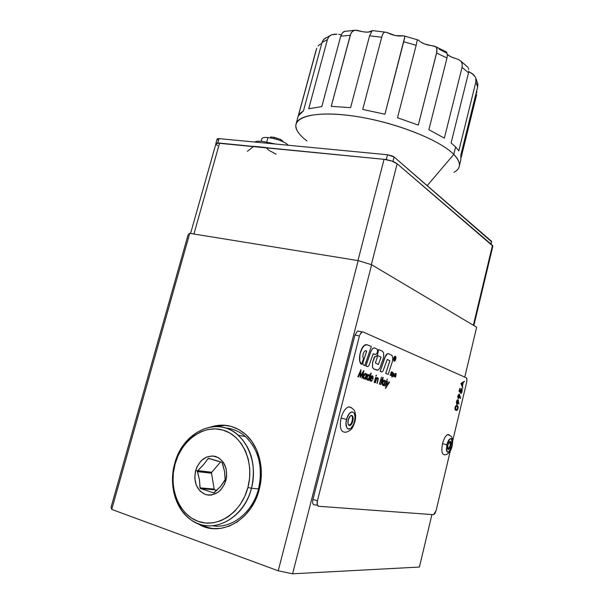 <?xml version="1.0" encoding="UTF-8"?>
<svg xmlns="http://www.w3.org/2000/svg" width="604" height="604" viewBox="0 0 604 604"><rect width="100%" height="100%" fill="white"/><g stroke="black" fill="none" stroke-linecap="round" stroke-linejoin="round"><path stroke-width="0.91" d="M201.079 524.68C205.677 527.133 210.562 528.485 215.741 528.749L213.959 528.621M210.585 427.02L215.115 425.812L223.306 425.148L231.377 426.432L239.01 429.633L245.919 434.676L251.815 441.381L256.451 449.512L259.629 458.768L261.192 468.787L261.064 479.168L259.229 489.482C251.717 520.942 219.146 538.164 197.553 523.457L204.356 526.756L212.48 528.583L220.898 528.379L229.278 526.137L237.266 521.909L244.544 515.854L250.796 508.213L255.764 499.297L259.229 489.482C264.839 468.84 258.889 445.911 245.526 434.314L245.526 434.314C235.001 425.473 223.359 423.042 210.592 427.02M419.402 567.05L431.936 514.57L419.402 567.05L292.608 573.8L371.626 264.733L358.164 260.611L278.225 570.803L292.608 573.8L371.626 264.733L358.164 260.611L189.739 233.348L188.101 234.805L111.106 507.134L111.74 509.406L189.739 233.348L111.74 509.406L278.225 570.803L358.164 260.611L189.739 233.348L188.101 234.805L111.106 507.134L111.74 509.406L278.225 570.803L292.608 573.8L419.402 567.05M464.755 377.092L476.662 327.217L371.626 264.733L476.662 327.217L464.755 377.092M229.21 425.888L229.218 425.888C224.25 425.057 219.26 425.299 214.261 426.613L224.726 425.427M492.63 246.372L492.471 245.345L473.355 325.246L492.471 245.345L397.153 163.76L492.864 246.122L473.868 325.548M371.354 264.65L397.153 163.76C394.102 161.555 389.739 160.075 384.053 159.32L357.961 260.581L384.053 159.32L219.569 143.095L384.053 159.32L391.603 160.989L397.153 163.76L371.354 264.65M491.611 241.819L394.08 156.987L392.925 161.472L394.08 156.987L387.519 154.752L386.281 159.539L217.765 142.914L218.98 138.618L387.519 154.752L386.281 159.539L216.202 142.997L216.013 143.563L219.569 143.095L193.937 234.027L219.569 143.095C217.334 142.891 216.111 143.125 215.907 143.782L215.938 143.261L217.765 142.914L218.98 138.618L217.146 138.98L215.945 143.224M215.9 143.986L217.568 145.7M197.41 471.082L199.426 479.765L200.173 488.319L213.642 492.932L220.407 486.658L225.171 480.006L225.941 480.369C221.804 491.664 214.979 496.382 205.458 494.525C196.708 490.237 193.423 482.271 195.605 470.614L211.793 472.237L211.559 472.69L197.41 471.082L211.559 472.69L211.528 473.219L197.425 471.626L197.41 471.082L195.605 470.614L196.889 467.035L200.966 460.958L206.5 457.054L212.699 455.914L218.618 457.741L223.367 462.286L226.198 468.885L226.651 476.526L224.635 484.031L220.468 490.214L217.772 492.502L211.679 495.016L208.523 495.152L205.458 494.525L200.075 491.135L196.338 485.397L194.775 478.194L195.605 470.614C199.614 459.584 206.326 454.865 215.749 456.465C224.628 460.49 228.025 468.455 225.941 480.369L225.171 480.006L224.529 471.354L222.446 463.094L221.872 462.37L217.614 460.928L208.312 458.308L203.533 464.687L197.41 471.082M212.729 525.797C231.717 529.029 252.676 512.441 258.504 488.93L251.475 488.266C244.016 519.568 210.97 535.733 190.471 519.493C175.198 508.689 168.69 484.499 174.692 463.585L175.092 464.015C181.51 440.263 203.42 424.355 222.891 430.056C242.446 435.393 254.722 462.279 247.927 487.443L251.475 488.266C258.633 461.72 245.624 433.408 225.005 427.828C204.477 421.856 181.449 438.61 174.692 463.585C182.529 431.815 217.334 415.461 238.391 435.295C251.868 448.591 256.232 466.243 251.475 488.266L258.504 488.93C263.178 467.171 258.814 449.723 245.413 436.564C239.539 431.452 232.94 428.598 225.624 428.01M174.692 463.585C167.655 488.455 178.497 516.767 199.026 524.015C219.441 531.656 244.635 514.91 251.475 488.266L247.927 487.443C241.419 512.698 217.561 528.613 198.195 521.403C178.724 514.563 168.395 487.677 175.092 464.015L174.692 463.585M175.092 464.015L173.356 472.932L173.023 481.977L174.111 490.826L176.587 499.153L180.385 506.65L185.375 513.023L191.385 518.013L198.195 521.403L205.556 523.034L213.182 522.83L220.762 520.769L228.002 516.911L234.594 511.399L240.256 504.461L244.763 496.36L247.927 487.443L249.611 478.074L249.754 468.644L248.372 459.538L245.534 451.12L241.358 443.714L236.043 437.598L229.799 432.993L222.891 430.056L215.575 428.878L208.131 429.467L200.845 431.784L193.975 435.733L187.761 441.154L182.423 447.836L178.15 455.552L175.092 464.015M214.163 489.104L211.528 473.219L197.425 471.626L199.426 479.765L200.022 487.851L214.163 489.104L214.714 489.821L200.173 488.319L200.022 487.851L214.163 489.104M216.776 490.501L214.714 489.821L200.581 488.591L213.929 492.962L220.407 486.658L225.239 479.463L224.529 471.354L222.091 462.498L208.312 458.308L203.533 464.687L197.697 470.622L211.793 472.237L220.626 461.932M211.468 459.063L207.965 458.595L211.468 459.063M459.938 388.213L459.214 391.249L460.354 392.532L461.056 389.656L461.615 389.316L461.954 390.048L460.98 393.521L461.917 392.207L462.241 389.429L461.856 388.697L461.192 388.84L460.21 391.513L459.606 390.841L459.938 388.213M461.516 389.293L460.61 390.856M458.444 397.976L459.131 396.518L458.202 397.862L458.663 395.137L459.274 394.835L459.387 396.254L459.048 394.752M458.383 398.081L459.319 396.556L458.519 398.081M459.161 394.065L457.794 396.035L459.161 394.065M459.266 394.087L457.93 396.307L458.315 398.768L459.727 396.005L460.308 398.466L460.565 397.991L459.35 394.102M460.12 398.421L459.727 396.005M382.679 380.354L380.626 384.597L382.053 380.105L381.819 379.32L382.257 379.471L383.223 377.523L382.574 379.591L383.087 379.773L382.891 380.399L382.37 380.218M382.694 377.364L382.257 379.471M376.685 377.477L375.024 382.657L376.783 378.874L377.689 378.444L378.066 379.312L377.221 383.419L378.391 378.481L377.757 377.772L376.737 378.436L376.685 377.477M376.073 380.512L375.356 382.77L374.812 382.604L376.677 377.5M372.343 375.839L371.739 375.839L370.048 378.338L371.958 375.884L372.54 375.884L373.068 378.716L372.932 376.194L371.619 376.066L370.35 378.081L370.154 380.369L370.999 381.343L372.223 380.663L372.072 380.203L370.697 380.414L370.63 378.376L372.932 379.184L373.068 378.716M372.351 376.534L372.789 378.421L370.856 377.734L372.351 376.534M371.853 380.15L371.015 380.648M364.272 378.308L365.548 377.153L366.001 375.076L365.443 374.087L363.842 376.133L364.182 375.197L365.156 374.133L366.167 374.812L366.039 376.511L365.012 378.195L363.91 377.983L363.842 376.133M363.895 378.927L363.185 377.968L363.366 375.658L364.318 373.914L365.594 373.415M365.405 378.429L364.114 378.98L365.405 378.429L365.488 379.35L367.194 374.065L366.537 374.925L365.813 373.468L366.537 374.925M365.813 373.468L364.537 373.959L363.585 375.711L363.404 378.013L364.061 378.965M367.194 374.065L365.488 379.35L365.065 378.746M388.432 353.71L387.519 353.702L385.631 355.658L380.165 371.385L382.098 371.921L383.049 370.916L387.277 359.44L389.882 360.777L385.745 373.476L388.191 374.389L392.494 361.298L392.781 357.734L391.943 355.333L388.432 353.71L387.496 353.687L384.839 357.372L387.541 353.695M381.69 371.951L380.12 371.369L384.839 357.372L386.507 354.367L388.198 353.642L387.496 353.687M361.494 364.393L359.803 361.192L359.909 354.08L362.581 347.338L364.454 345.322L366.839 344.673L365.495 344.771C360.467 345.979 357.258 361.675 361.494 364.393L361.539 364.401C357.304 361.683 360.512 345.986 365.541 344.778L367.27 344.808L364.499 345.337L361.773 348.772L360.414 352.2L359.539 357.862L359.848 361.2L361.539 364.401L363.502 358.693L362.815 356.639L363.2 353.672L364.469 351.309L365.231 350.765L366.711 351.067L362.853 362.687L363.072 364.695L364.763 365.609L371.301 346.507L367.27 344.808M365.782 350.713L366.666 351.06L362.808 362.672L363.027 364.688L364.763 365.609L371.301 346.507M460.044 391.324L461.177 388.855M436.058 510.712L450.342 450.765L436.058 510.712L433.544 514.683L434.918 513.566L436.058 510.712M452.645 441.086L466.658 382.294L466.915 379.327L466.205 377.742C466.998 378.353 467.149 379.871 466.658 382.294L452.645 441.086M466.205 377.742L362.996 331.928L361.517 332.208L359.727 334.986L362.083 331.906L362.996 331.928L466.205 377.742M317.357 505.103L314.171 504.861C312.698 504.431 312.291 502.611 312.947 499.41L317.417 500.822L317.213 504.612L318.625 506.28C317.16 505.85 316.76 504.03 317.417 500.822L359.433 335.945L354.948 335.016L359.433 335.945L317.417 500.822L312.947 499.41L354.948 335.016L357.606 330.984L359.206 331.317M318.625 506.28L433.544 514.683L318.625 506.28M374.858 356.73L372.593 362.468L372.494 367.202L373.748 368.976L377.9 370.154L379.833 368.138L383.14 358.844L383.714 356.375L383.593 352.97L382.392 351.166L378.632 349.588L377.485 354.82L376.186 356.466L374.858 356.73M378.429 364.461L375.401 363.004L377.598 356.156L378.051 355.688L381.056 357.191L378.429 364.461L381.018 357.183L378.006 355.68M382.392 351.166L378.587 349.58L377.44 354.812L376.141 356.451L375.008 356.783M363.948 370.72L362.068 378.164L363.027 372.872L360.143 377.492L360.505 371.77L358.436 376.904L358.066 376.775L360.958 369.633L360.603 376.088L363.948 370.72M363.646 370.637L360.603 376.088M368.991 374.639L368.402 374.631L366.681 377.175L368.629 374.684L369.187 374.684L367.625 375.56L366.734 378.278L367.089 379.841L367.813 380.195L368.78 379.606L368.863 380.52L371.233 373.159L369.905 376.118L369.187 374.684M369.474 377.455L368.682 379.108L367.383 379.274L367.164 377.719L368.04 375.718L369.323 375.56L369.474 377.455M371.233 373.159L368.863 380.52L368.448 379.931M387.285 384.891L388.976 381.917L389.542 382.09L387.247 385.382L387.232 381.26L386.854 386.077L385.548 388.38L389.542 382.09M385.699 388.432L385.329 388.327L386.643 386.024L387.021 381.215L387.564 381.381M458.202 402.468L456.684 404.401L456.428 401.736L457.054 400.195L457.915 399.772L456.737 401.343L456.594 404.151L457.039 404.461L457.598 403.978L458.368 401.683L458.957 404.129L457.991 399.795L458.564 400.935M457.817 400.452L457.998 402.09L457.077 403.789L456.851 402.075L457.817 400.452M462.717 387.851L460.882 383.434L464.265 381.358M458.889 403.865L458.293 402.09M385.118 386.152L387.255 379.018M384.136 385.813L385.631 380.716M383.042 385.533L382.211 384.582L382.392 382.37L383.283 380.686L384.476 380.203M367.489 380.142L366.59 379.153L367.119 375.99M367.406 375.507L367.889 374.956M368.108 374.782L368.969 374.631M369.844 375.575L370.886 373.061M361.849 378.089L362.627 373.544M360.158 377.221L360.233 372.434M358.225 376.828L357.847 376.722L360.769 370.101M394.246 361.237L393.574 360.165L393.702 358.255L394.457 356.609L395.318 356.164M394.246 360.935L393.868 358.315L395.431 356.194L394.503 356.617L393.748 358.27L393.612 360.173L394.178 361.222L395.741 359.093L395.431 356.201L395.998 357.251L395.544 360.075L394.631 361.192L394.253 360.935M394.306 360.95L395.696 359.086L395.816 357.402L395.258 356.458M377.092 370.222L373.702 368.969L372.449 367.187L372.547 362.46L374.518 356.602M375.477 354.631L373.332 353.778M367.526 366.643L365.85 366.024L370.75 351.694L372.54 348.561L374.352 347.813M394.14 376.662L395.62 373.348L396.149 373.544L395.582 377.213L395.099 377.024L395.28 375.831L394.774 375.643L393.891 376.571L395.665 373.355M395.537 377.19L394.774 375.65M392.192 376.987L391.769 376.836L393.076 373.113L391.815 376.843L392.23 377.002L392.555 376.066L393.151 376.292L392.555 376.073M394.367 359.69L394.789 357.553L395.235 358.429L394.812 359.871L394.616 358.867L394.306 359.667L394.827 357.56M394.767 359.856L394.616 358.874M391.415 375.643L392.23 373.899L391.384 373.076L391.528 372.464L392.66 372.736L392.826 372.268L391.505 371.822L391.067 372.426L390.773 373.695L391.551 374.344L391.415 374.948L390.275 374.684L390.109 375.152L391.415 375.643L390.063 375.144L390.267 374.691M391.279 375.061L391.513 374.329L390.743 373.332L391.603 371.807M392.623 372.721L391.619 372.343M388.146 374.374L385.707 373.468L389.837 360.769L387.232 359.433M366.477 374.389L366.847 373.974M372.721 379.108L370.63 378.398M370.826 381.298L369.935 380.316L370.048 378.338M370.131 378.029L370.773 376.685M370.954 376.443L371.8 375.816M375.907 375.401L376.458 375.159L376.141 376.05L375.907 375.401M374.163 382.355L375.703 377.145M376.881 377.998L377.704 377.772M377.009 383.344L377.825 379.508L377.515 378.414M379.387 384.167L381.494 377.13M380.739 384.635L381.811 379.342M456.148 410.471L455.076 409.655L455.001 407.753L455.718 405.88L457.009 405.344M458.194 398.723L457.696 396.496L458.987 394.042M460.18 392.343L459.025 391.203L459.931 388.244M461.229 388.629L461.615 388.621M460.837 393.461L461.72 391.037L461.471 389.293M462.136 385.193L462.649 383.034M456.949 403.736L457.809 402.045L457.689 400.444M456.08 410.448L457.251 410.191L458.104 408.304L458.081 406.228L457.039 405.352L455.922 405.903L455.22 407.632L455.197 409.504L456.08 410.448M457.802 408.349L457.024 409.754L455.642 409.361L455.537 407.549L456.322 406.152L457.658 406.5L457.802 408.349M456.292 409.799L457.054 409.512L457.613 408.304L457.122 406.077L456.533 406.047L455.537 407.549L456.231 409.784M383.215 384.899L384.718 382.868L384.325 380.845M372.577 378.346L372.155 376.488M367.662 379.486L369.187 377.651L369.316 375.967L368.817 375.295M393.113 375.854L393.816 373.974L393.446 373.672M385.284 381.094L384.106 380.263L382.604 382.423L382.589 385.103L383.215 385.579L383.963 385.307M384.929 382.921L383.91 384.786L382.959 384.695L382.762 383.2L383.593 381.26L384.801 381.094L384.929 382.921M375.711 377.123L374.374 382.43L375.711 377.123M387.262 378.995L385.322 386.228L387.262 378.995M381.502 377.1L379.591 384.242L381.502 377.1M461.071 383.48L462.838 388.161L462.438 385.979L463.238 382.649L464.499 381.207L461.071 383.48M462.256 385.511L461.569 383.751L462.883 382.876L462.256 385.511M375.394 354.608L373.129 353.868L368.953 365.586L367.949 366.613L365.896 366.032L370.796 351.709L372.585 348.568L374.608 347.896L377.274 349.255L377.56 351.098L377.009 353.302L375.394 354.608M395.356 375.341L395.507 374.389L395.356 375.341M395.507 374.389L395.024 375.212M393.151 376.292L394.291 373.8L393.121 373.121M393.129 375.862L392.743 375.56L393.468 373.672L393.853 373.982L393.129 375.862M394.865 358.731L394.88 357.817L394.865 358.731M491.127 244.19L491.528 241.298L490.878 243.986L491.528 241.298L394.08 156.987L392.17 155.907L387.519 154.752L218.98 138.618L217.191 138.867L217.976 139.954M386.281 159.539L391.551 160.974L386.281 159.539M288.251 145.247L286.689 143.797C281.645 140.611 275.409 138.527 267.972 137.561L266.772 141.948L267.972 137.561C264.258 137.259 262.212 137.674 261.826 138.799L261.147 141.276M270.554 137.002L270.32 137.863L270.554 137.002L274.352 137.35L274.042 138.497L273.144 138.414L274.314 138.694L274.352 137.35L276.987 138.24L276.685 139.343L276.987 138.24L280.566 139.426L282.936 141.14L282.808 141.623L282.936 141.14M280.256 140.558L280.566 139.426L280.256 140.558M276.058 154.194L268.742 150.192L266.13 147.58L259.086 146.832L253.733 146.357L247.391 151.264M254.662 142.031L255.069 141.842C256.64 141.223 259.184 141.072 262.695 141.389L275.567 144.031M348.938 425.42L349.316 425.344C350.577 424.778 351.543 423.291 352.223 420.89L352.887 421.064C352.215 423.472 351.249 424.952 349.988 425.518C348.123 425.609 347.534 423.736 348.221 419.886L348.002 423.668L348.848 425.359L349.761 425.578L351.309 424.476L352.593 422.045L353.204 419.085L352.925 416.594L351.853 415.409L350.343 415.922L348.221 419.886C348.908 417.485 349.875 416.005 351.12 415.446C352.993 415.363 353.582 417.236 352.887 421.064L352.223 420.89C352.819 418.134 352.577 416.292 351.498 415.371M351.573 407.723L348.75 406.877C345.465 407.987 342.906 411.717 341.079 418.059L346.568 419.47C349.255 408.236 357.493 410.561 354.503 421.471L354.948 421.584L354.503 421.471C351.951 432.517 343.57 430.652 346.568 419.47L341.079 418.059C339.373 427.307 340.724 432.034 345.141 432.23M354.503 421.471L353.378 424.68L350.954 428.191L349.195 429.142L347.64 428.78L346.522 427.141L346.032 422.883L347.081 417.794L349.301 413.634L351.936 411.815L354.087 412.917L355.046 416.549L354.503 421.471M349.097 425.397L351.12 423.608L352.223 420.89L352.449 417.145L351.611 415.446M448.085 449.338L450.252 445.646L450.818 445.79L448.727 449.467C447.594 449.467 447.3 447.987 447.843 445.035L447.866 449.044L448.674 449.482L450.033 447.987L450.984 444.989L450.803 441.803L450.305 441.343L449.316 441.811L447.843 445.035L449.935 441.365C451.075 441.373 451.369 442.845 450.818 445.79L450.252 445.646L450.003 441.343L450.509 442.664L450.252 445.646L449.467 447.836L448.108 449.331M449.451 434.903L448.002 434.465C445.79 435.303 443.963 438.376 442.536 443.676L446.786 444.771C450.614 436.315 452.305 436.745 451.852 446.054L451.852 446.054C448.055 454.533 446.371 454.102 446.786 444.771L442.536 443.676C441.199 450.826 441.871 454.533 444.574 454.804M451.852 446.054L450.516 449.769L448.78 452.049L447.217 452.094L446.364 449.882L447.164 443.427L448.712 440.044L450.463 438.496L451.445 438.761L452.283 440.995L451.852 446.054M459.357 165.858L460.844 159.849L460.844 154.971L477.643 86.946L475.854 82.038L458.829 150.857L455.627 146.976L453.785 154.413C458.527 159.275 460.286 163.473 459.07 167.014M476.677 94.571L461.222 157.199L476.677 94.571M320.875 43.873L319.373 44.787L320.875 43.873M318.112 45.957L319.373 44.787L318.112 45.957M316.73 48.305L298.331 115.9L300.241 113.205L303.457 110.879L298.331 115.9L316.134 50.109M345.616 31.234L344.605 31.385M338.64 34.443L341.298 34.609L338.64 34.443M335.046 34.164L336.881 34.247L331.588 34.745L335.046 34.164M323.88 39.177L325.866 37.803L323.291 39.856L322 42.506L327.413 39.607L308.712 108.765L321.804 106.598L308.712 108.765L327.413 39.607L328.938 36.617L331.588 34.745L323.88 39.177L322 42.506L327.413 39.607L328.938 36.617L330.207 35.47M453.997 172.314C461.282 168.282 461.214 162.317 453.785 154.413L427.202 185.639L453.785 154.413C439.584 139.584 392.728 121.381 352.306 115.862C311.777 110.207 289.361 118.09 297.425 131.128M306.938 140.921C298.655 134.669 295.016 129.06 296.028 124.107C298.202 114.141 326.364 110.713 364.182 117.81C401.947 124.839 440.875 141.109 453.785 154.413L455.627 146.976L451.09 142.906L455.627 146.976L458.829 150.857L475.854 82.038L477.643 86.946L477.704 83.556L475.726 77.871L475.854 82.038L475.726 77.871M477.824 84.296L477.643 86.946L460.844 154.971L460.837 159.856M343.268 32.027L344.635 31.28L342.377 32.91L340.724 36.187L350.237 35.311L331.249 106.334L350.584 107.671L331.249 106.334L350.803 33.658L352.532 31.212L353.733 30.517L356.768 30.276L360.309 31.114C365.073 32.42 368.734 32.503 371.279 31.355L372.041 30.887L369.595 35.787L381.698 37.237L382.725 34.126L384.099 32.337L386.175 32.239L389.021 33.447C393.264 35.402 397.402 36.248 401.449 35.976L403.88 35.84L404.861 36.572L403.721 41.736L416.156 45.308L417.258 40.128L418.028 39.909L419.637 41.208C422.536 43.473 426.379 44.922 431.18 45.572L434.472 46.13L436.533 47.429L436.971 51.295L418.293 125.088L397.507 117.765L418.293 125.088L436.609 53.009L446.983 57.999L447.345 54.707L446.537 51.914M372.087 30.842L369.595 35.787L381.698 37.237L362.732 109.445L384.929 114.216L362.732 109.445L381.698 37.237L382.725 34.126L384.099 32.337L386.175 32.239L395.31 35.553L403.88 35.84L404.861 36.572L384.929 114.216L403.721 41.736L416.156 45.308L417.258 40.128L418.028 39.909L420.656 41.97L424.688 44.001L435.695 46.651L436.994 48.471L436.609 53.009L446.983 57.999L447.345 54.707L446.273 51.869M397.507 117.765L416.156 45.308L397.507 117.765M372.358 30.593L384.839 32.095M372.389 30.661L368.032 32.133L363.548 31.861L355.152 30.215L344.167 31.461M369.595 35.787L350.584 107.671L369.595 35.787M342.377 32.91L340.724 36.187L350.237 35.311L351.566 32.276L354.155 30.381M340.724 36.187L321.804 106.598L340.724 36.187M322 42.506L303.457 110.879L322 42.506M476.669 90.872L476.896 92.903L476.669 90.872M477.175 81.985L476.307 80.649M468.749 71.717L473.287 74.413L475.416 77.116L471.83 73.341L468.734 71.71M468.259 67.98L468.681 69.437L468.259 67.98M468.787 71.068L468.53 72.797L462.045 67.361L444.363 138.127L428.885 129.701L444.363 138.127L462.045 67.361L468.53 72.797L468.787 71.068M451.09 142.906L468.53 72.797L451.09 142.906M454.933 58.286L450.516 56.595L447.322 54.345C448.946 55.968 451.482 57.289 454.933 58.286L458.436 59.479L461.094 61.351L462.279 64.047L462.045 67.361L462.279 64.047L461.094 61.351L458.436 59.479L454.933 58.286M446.031 52.744L439.116 49.15M428.885 129.701L446.983 57.999L428.885 129.701M190.57 233.476L215.907 143.782M245.413 436.564L238.391 435.295M214.503 489.708L200.332 488.47M357.606 330.984L362.083 331.906M349.316 425.344L349.988 425.518M348.342 406.99C349.505 406.5 351.437 407.549 354.14 410.146C355.771 413.053 356.043 416.866 354.948 421.584C353.272 426.371 351.943 428.999 350.962 429.444C349.859 431.097 345.118 432.66 345.518 432.124M448.153 449.316L448.727 449.467M447.791 434.525L451.294 436.375C452.758 438.451 453.015 441.69 452.071 446.107C451.482 450.38 447.843 455.144 444.763 454.752M417.507 39.804L404.604 36.089M404.627 38.377L404.521 38.762M446.681 52.087L435.952 46.833M316.088 50.268L296.066 123.956M461.011 61.246L467.843 67.195"/></g></svg>
